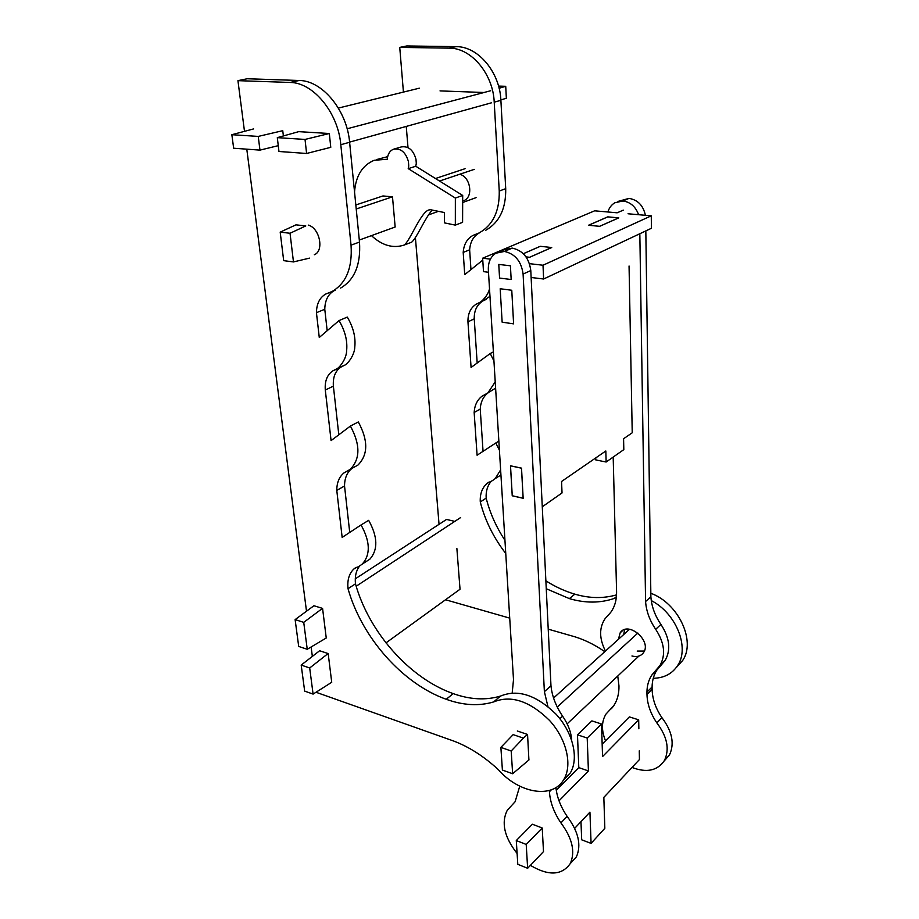 <?xml version="1.0" encoding="UTF-8"?>
<svg xmlns="http://www.w3.org/2000/svg" width="919" height="919" viewBox="0 0 919 919"><rect width="100%" height="100%" fill="white"/><g stroke="black" fill="none" stroke-linecap="round" stroke-linejoin="round"><path stroke-width="1.38" d="M359.306 240.043L395.159 227.016L392.493 196.815L356.227 208.992M428.415 214.943L438.397 211.324M462.671 202.513L476.076 197.642M280.192 232.128L295.975 224.845L305.786 225.925L290.036 233.254L280.192 232.128L283.684 260.651L293.471 261.926L309.485 258.136M290.036 233.254L293.471 261.926M465.06 168.694L435.48 178.516M392.493 196.815L382.959 195.954L355.825 204.971M474.273 169.372L439.523 181.032M551.641 247.521L529.551 257.286L526.013 256.883L529.643 257.297L551.722 247.533L540.326 246.303L523.325 253.713L540.234 246.292L551.641 247.521M618.717 217.86L599.59 226.315L588.505 225.258L607.758 216.861L618.717 217.86M511.171 279.514L510.424 265.798L498.764 264.419L499.568 278.066L511.171 279.514L499.58 278.066L498.787 264.408M488.494 272.254L483.497 271.633L482.647 258.216L490.424 259.124M623.289 210.129L617.154 212.806L594.639 210.819L482.647 258.216M531.125 277.481L543.623 279.008L651.422 228.28L651.272 215.827L628.045 213.771M543.623 279.008L543.003 265.235L651.272 215.827M529.47 263.661L543.003 265.235M354.539 192.025C355.745 175.885 362.304 165.305 374.217 160.274L387.278 159.228C387.761 154.024 389.863 150.682 393.596 149.2C400.73 148.062 405.681 152.186 408.427 161.572C409.058 168.177 408.461 166.006 408.22 168.625L455.353 198.056L455.33 225.121L444.428 222.869L444.428 212.542L430.195 209.67L428.197 210.198C420.224 213.553 409.828 241.203 404.153 245.063L411.517 242.26C416.445 238.802 424.796 218.194 432.217 210.072M455.33 225.121L462.59 222.352L462.694 195.448L455.353 198.056M408.22 168.625L415.767 166.247L462.694 195.448M394.366 148.97L401.235 146.948C408.358 145.822 413.274 149.912 415.985 159.24C416.606 165.799 416.008 163.651 415.767 166.247M404.153 245.063C392.941 248.624 382.04 245.476 371.448 235.632M376.71 159.527L387.634 156.678M523.129 498.224L512.228 495.743L510.482 465.784L521.487 468.127L523.129 498.224M502.142 322.178L513.606 323.856L511.768 290.255L513.606 323.856L502.142 322.178L500.189 288.75L511.768 290.255L500.189 288.75L502.142 322.178M588.562 225.27L599.647 226.327L618.763 217.872L607.815 216.884L588.562 225.27M631.548 396.79L629.055 266.016M595.73 457.938L595.788 459.925L606.138 462.016L623.817 449.621L623.576 438.754L632.226 432.792L632.065 424.245M542.279 506.794L562.037 492.94L561.555 481.487L605.828 450.976L606.138 462.016M455.135 91.452L440.029 90.901M500.866 99.93L506.358 98.241L505.726 86.306L498.535 86.076M499.097 88.258L505.726 86.306M491.424 102.825L349.588 142.112M305.028 139.435L306.601 153.473L330.771 147.327L329.324 133.508L298.721 131.647L277.308 137.643L305.028 139.435L329.324 133.508M347.118 128.786L490.735 90.717M306.601 153.473L278.962 151.486L277.308 137.643M283.385 135.943L282.753 130.682L258.239 136.414L259.962 150.119L278.273 145.661M259.962 150.119L233.656 148.223L231.852 134.702L258.239 136.414M253.61 128.913L231.852 134.702M419.317 88.19L338.364 108.074M523.164 498.293L521.521 468.196L510.516 465.841L512.262 495.8L523.164 498.293M542.221 827.985L532.377 824.24L516.283 840.552L526.208 844.435L527.644 868.271L543.497 851.603L542.221 827.985L526.208 844.435M547.919 706.527L544.381 691.651L523.095 274.057C521.36 261.398 515.134 253.862 504.428 251.438L495.846 253.219C490.597 256.7 488.092 262.248 488.345 269.841L513.503 679.704L512.193 692.926M519.74 786.17L515.134 801.701L507.277 810.271C501.039 822.723 504.313 837.129 517.11 853.498M555.926 787.572C556.96 797.232 560.693 806.836 567.126 816.394L560.9 822.884C572.33 838.254 575.455 851.81 570.285 863.55C561.808 875.497 548.517 876.094 530.412 865.365M567.126 816.394C578.488 831.672 581.578 845.158 576.385 856.876L570.55 863.263M560.9 822.884C553.904 812.465 550.079 802.08 549.436 791.73L551.354 789.812M549.367 790.466L549.436 791.73M559.878 718.704L562.6 716.165C568.126 724.149 571.159 732.202 571.71 740.323M544.381 691.651L550.975 685.781C552.043 696.131 555.926 706.263 562.6 716.165M499.201 251.795L503.692 249.888L512.251 248.107C522.911 250.496 529.091 257.975 530.791 270.554L550.975 685.781M303.729 622.358L307.245 649.285L326.245 637.993L322.58 608.412L313.93 605.736L322.489 608.378L303.729 622.358L295.125 619.613L313.93 605.736M309.692 667.987L313.092 694.098L331.725 682.277L328.175 653.581L319.64 650.744L328.083 653.547L309.692 667.987L301.191 665.08L319.628 650.744M314.332 254.735C324.384 250.979 319.766 228.027 308.256 225.086M528.919 759.99L527.552 734.465L517.305 730.996M500.476 696.085L493.652 701.932C479.006 706.274 463.199 705.401 446.232 699.29C402.361 683.679 361.615 637.2 348.025 588.7L355.469 583.829C368.898 632.065 409.437 678.233 453.182 693.615C470.091 699.635 485.864 700.462 500.476 696.085C517.811 688.963 536.34 695.005 556.052 714.201C572.974 732.546 579.096 758.324 570.377 772.845L563.048 780.69M359.639 566.001C356.112 570.538 354.711 576.489 355.469 583.829M348.025 588.7C347.164 580.199 349.071 573.663 353.746 569.102L355.71 567.574C357.054 567.586 359.272 566.391 362.35 564.002C370.656 554.536 370.219 541.521 361.052 524.956L368.668 520.338C377.766 536.788 378.168 549.746 369.852 559.189L362.35 564.002M361.052 524.956L342.155 537.42L336.779 490.39L344.533 485.99L349.725 532.434M352.31 468.196L351.736 468.621C346.991 472.504 344.591 478.294 344.533 485.99M336.779 490.39C336.813 482.647 339.203 476.835 343.936 472.952L350.139 469.402C360.374 459.098 360.466 444.658 350.392 426.071L358.318 421.959C368.312 440.431 368.186 454.802 357.939 465.071L353.528 467.53M350.392 426.071L331.081 440.615L325.292 390.024L333.379 386.164L338.812 434.79M325.292 390.024C324.66 381.178 327.118 374.826 332.655 370.966L336.641 368.887C338.72 368.427 346.497 359.536 346.647 350.564C347.589 340.719 345.039 330.737 339.019 320.593L347.29 317.078C353.264 327.153 355.779 337.078 354.803 346.865C354.631 355.791 346.842 364.648 344.774 365.119L340.788 367.186C335.24 371.046 332.77 377.364 333.379 386.164M339.019 320.593L319.272 337.468L316.435 312.69L324.775 309.266L327.175 330.714M331.759 291.656L334.102 290.726C328.094 294.183 324.981 300.375 324.775 309.266M316.435 312.69C316.618 303.741 319.709 297.526 325.717 294.057L335.251 290.209M244.488 131.337L237.941 80.654L290.082 82.457C313.31 82.457 338.146 112.75 340.811 144.708L351.035 245.155C352.517 267.739 346.245 283.155 332.23 291.415M237.941 80.654L247.177 78.758L299.203 80.493C322.374 80.47 347.037 110.521 349.611 142.273L359.501 242.065C360.914 264.511 354.608 279.847 340.604 288.084M493.652 701.932C511.01 694.844 529.597 700.979 549.424 720.335C566.437 738.819 572.64 764.734 563.933 779.289C552.974 799.323 518.959 793.476 498.282 769.594C482.636 755.177 466.427 745.194 449.655 739.611L317.021 692.616L316.906 691.674M312.345 656.407L311.127 646.965M306.498 611.215L246.786 149.177M516.283 840.552L517.799 864.319L527.644 868.271M556.259 790.214L578.798 767.618L588.413 770.938L559.028 800.817M578.798 767.618L577.477 734.821L587.207 738.037L588.413 770.938M602.163 744.183L629.377 716.9L638.682 719.83L602.554 756.567L601.52 724L591.882 720.887L577.477 734.821M601.52 724L587.207 738.037M638.854 728.756L638.682 719.83M580.969 821.666L581.693 839.817L591.078 843.378L604.828 828.295L603.84 797.37L639.429 759.565L639.268 750.834M574.662 828.364L589.929 812.143L591.078 843.378M456.881 548.528L460.028 589.251L385.98 642.886M460.672 517.523L356.181 586.23M355.285 578.832L446.634 519.384M307.245 649.285L298.698 646.448L295.125 619.613M313.092 694.098L304.66 691.099L301.191 665.08M637.866 633.042L557.259 707.044M527.449 734.43L523.405 738.129L513.147 734.626L500.878 747.388L511.194 750.995L512.641 773.741L502.394 770.042L500.878 747.388M553.571 698.026L629.526 629.262M523.405 738.129L511.194 750.995M512.641 773.741L529.011 759.887M638.854 656.086L567.161 723.839M632.065 424.291L631.548 396.847M631.95 655.994C637.028 657.292 640.876 656.177 643.495 652.651C652.214 640.957 627.987 620.474 620.187 632.8L618.407 639.325M637.2 651.077L644.345 651.054M624.587 629.63L623.725 634.512M613.191 457.076L616.592 591.882C616.729 600.05 614.719 606.942 610.584 612.559L605.104 618.648C599.05 627.711 599.165 638.521 605.437 651.066M617.752 676.028L618.969 685.919C619.107 693.581 617.396 700.129 613.835 705.585L606.012 714.04C601.474 721.449 601.302 730.375 605.506 740.829M656.855 722.908C650.537 713.546 647.24 704.046 646.976 694.408L646.942 692.099L652.088 686.987L652.111 689.284C652.364 698.888 655.626 708.342 661.91 717.647L656.855 722.908C667.24 736.67 669.767 749.192 664.437 760.495C657.544 770.719 646.735 773.028 632.008 767.457M661.91 717.647C672.237 731.317 674.741 743.793 669.411 755.062L664.127 761.035M611.399 708.698L613.295 706.378M646.942 692.099C647.022 685.723 648.596 680.106 651.651 675.258L660.049 665.402C665.907 654.765 664.46 642.726 655.695 629.308L660.922 624.426C669.629 637.775 671.054 649.756 665.195 660.37L656.809 670.204C653.754 675.04 652.18 680.634 652.088 686.987M655.695 629.308C649.641 620.371 646.275 611.112 645.575 601.508L650.882 596.776C651.56 606.333 654.902 615.558 660.922 624.426M639.831 233.736L645.575 601.508M645.827 230.91L650.882 596.776M607.896 211.99C609.136 207.889 611.434 204.822 614.777 202.789L622.898 200.985C630.365 202.042 635.603 206.614 638.602 214.701M617.97 201.433L629.01 198.389C637.763 199.837 643.231 205.477 645.414 215.31M454.779 521.395L446.554 519.43M463.969 200.572C473.676 196.942 470.436 176.666 459.672 174.277M483.899 92.497L455.031 91.44M545.875 580.842C555.191 586.759 564.84 591.193 574.823 594.156C589.447 598.418 603.358 598.66 616.557 594.869M546.254 588.734L569.366 598.614C585.3 603.289 600.291 603.22 614.351 598.407L616.431 596.626M505.749 553.456C493.56 537.684 485.071 520.522 480.281 501.981L486.162 498.132C489.93 512.951 496.191 527.001 504.945 540.292M491.297 481.234C487.484 485.6 485.772 491.228 486.162 498.132M480.281 501.981C479.867 494.204 482.004 488.127 486.714 483.716L488.678 482.222C489.976 482.165 492.147 480.97 495.215 478.627L500.625 469.885M499.419 450.23L495.8 442.992L498.856 441.131M495.8 442.992L477.087 455.227L474.158 412.505L480.235 409.07L483.049 451.332M488.517 392.539L487.943 392.953C483.222 396.675 480.66 402.04 480.235 409.07M474.158 412.505C474.572 405.451 477.133 400.064 481.855 396.33L487.955 392.85L495.226 381.833M493.94 360.995L490.229 353.528L493.388 351.897M495.605 388.151L487.955 392.85M490.229 353.528L471.079 367.462L467.955 321.845L474.238 318.847L477.179 363.016M489.976 296.32L482.199 301.443C476.731 305.108 474.078 310.909 474.238 318.847M467.955 321.845C467.782 313.861 470.425 308.037 475.904 304.373L479.798 302.362C481.028 302.202 488.345 295.413 489.505 288.669M482.762 260.1L464.727 274.632L463.199 252.438L469.643 249.796L470.965 269.6M478.788 233.104L479.396 232.863C473.515 236.149 470.264 241.789 469.643 249.796M463.199 252.438C463.808 244.397 467.047 238.722 472.94 235.436L480.511 232.381M403.43 92.095L399.742 47.397L449.207 48.144C471.194 47.777 493.158 73.991 494.215 102.17L499.247 191.037C499.614 211.117 492.952 225.063 479.247 232.875M399.742 47.397L406.818 45.95L456.134 46.651C478.064 46.272 499.89 72.314 500.889 100.32L505.714 188.671C506.047 208.647 499.373 222.524 485.691 230.313M439.041 524.324L415.399 237.447M408.002 147.545L406.255 126.42M604.771 651.674C593.685 644.001 582.393 638.648 570.883 635.649L548.218 629.159M509.723 618.131L445.52 599.751M614.351 598.407L616.35 597.384M651.284 600.589C676.097 613.226 689.893 647.539 677.694 665.459C672.214 673.799 664.069 678.073 653.248 678.291M650.836 593.283C678.314 603.163 696.142 641.048 682.702 660.451L676.258 667.55M523.095 274.057L530.791 270.554M504.428 251.438L512.251 248.107M446.232 699.29L453.182 693.615M351.035 245.155L359.501 242.065M340.811 144.708L349.611 142.273M290.082 82.457L299.203 80.493M646.976 694.408L652.111 689.284M622.898 200.985L629.01 198.389M569.366 598.614L574.823 594.156M499.247 191.037L505.714 188.671M494.215 102.17L500.889 100.32M449.207 48.144L456.134 46.651M428.197 210.198L429.23 209.819M570.285 863.55L576.385 856.876M353.746 569.102L356.446 567.368M343.936 472.952L346.371 471.608M349.588 469.816L351.736 468.621M350.139 469.402L357.939 465.071M332.655 370.966L340.788 367.186M336.641 368.887L344.774 365.119M325.717 294.057L327.382 293.391M563.933 779.289L570.377 772.845M620.187 632.8L622.875 630.377M664.437 760.495L669.411 755.062M651.651 675.258L656.809 670.204M660.049 665.402L665.195 660.37M486.714 483.716L489.39 481.993M495.215 478.627L500.935 474.962M481.855 396.33L484.244 395.009M475.904 304.373L482.199 301.443M479.798 302.362L486.094 299.445M472.94 235.436L474.549 234.793M677.694 665.459L682.702 660.451"/></g></svg>

